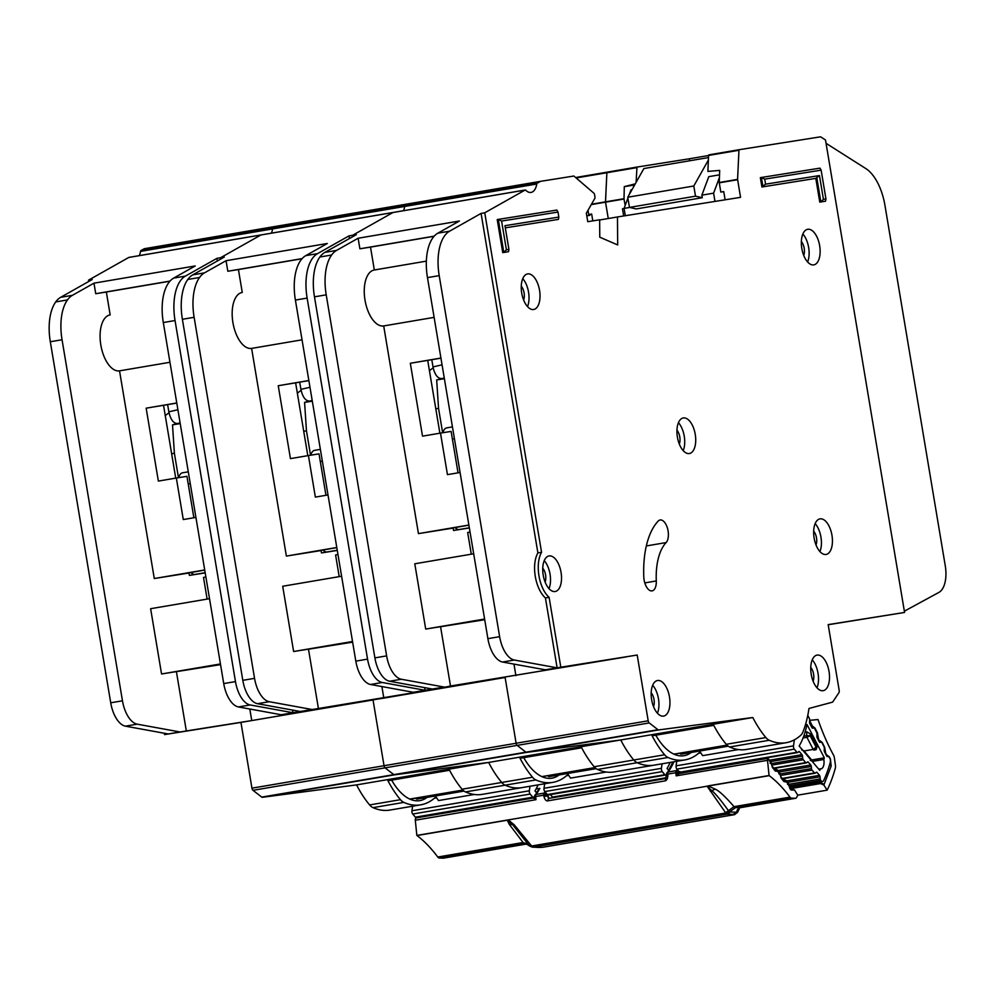 <?xml version="1.0" encoding="UTF-8"?>
<svg xmlns="http://www.w3.org/2000/svg" width="995" height="995" viewBox="0 0 995 995"><rect width="100%" height="100%" fill="white"/><g stroke="black" fill="none" stroke-linecap="round" stroke-linejoin="round"><path stroke-width="1.49" d="M415.786 798.102A2.575 1.293 80.3 0 0 415.947 798.388A2.575 1.293 80.3 0 0 417.054 799.097A2.575 1.293 80.3 0 0 417.179 799.06L464.056 791.087L417.054 799.097M416.233 817.343A1.716 0.858 80.3 0 1 415.997 817.467A1.716 0.858 80.3 0 1 415.375 817.156L412.738 814.034A2.575 1.293 -99.7 0 1 412.564 813.798A2.575 1.293 -99.7 0 1 411.93 810.763L529.328 790.789A2.575 1.293 80.3 0 0 529.962 793.823A2.575 1.293 80.3 0 0 530.148 794.072L532.785 797.194A1.716 0.858 -99.7 0 0 533.395 797.505A1.716 0.858 -99.7 0 0 533.643 797.381L534.464 796.211A2.575 1.306 -169.7 0 0 534.477 796.473L536.006 799.694L533.27 798.002L416.196 817.902L415.375 818.86A2.575 1.293 80.3 0 0 415.301 820.216L536.006 799.694L535.696 796.547L534.452 796.522L533.531 798.301M474.242 794.47L438.459 800.565L435.437 795.975M436.656 797.816L434.417 798.201M529.328 790.789L529.987 786.261M412.589 806.224L411.93 810.763M536.554 792.779L534.987 790.925A81.13 40.559 80.3 0 0 538.071 784.881M178.466 477.687L174.386 453.26L171.65 453.732M180.219 423.621L172.508 424.853L174.386 453.26M172.508 424.853L177.334 423.547C173.354 423.348 170.531 419.442 168.839 411.83L167.633 404.642M165.257 415.587L169.013 412.763M190.903 572.423A12.027 6.02 80.3 0 0 195.032 574.426L189.398 575.396L188.963 572.822M189.398 575.396L205.206 572.884M182.533 472.799L188.291 471.829L182.558 472.799A12.027 6.02 80.3 0 0 182.533 472.799A12.027 6.02 80.3 0 0 178.752 477.637M207.134 599.102L203.502 577.423L205.89 576.963M391.644 780.117A60.16 30.086 80.3 0 0 419.716 800.652A60.16 30.086 80.3 0 0 419.878 800.627A60.16 30.086 80.3 0 0 427.079 797.393M411.42 799.756A60.16 30.086 80.3 0 0 412.689 798.637M249.807 709.025L251.747 720.579L362.018 701.823L281.224 714.746L296.634 712.121L296.41 710.791L296.634 712.121L373.025 699.958L384.033 765.715A2.575 1.293 80.3 0 0 385.077 767.854L393.821 774.632A2.575 1.293 80.3 0 0 394.455 774.844L488.644 762.431A97.124 48.556 80.3 0 0 501.704 782.468A17.189 8.594 80.3 0 0 505.087 785.179A103.132 51.566 80.3 0 0 521.952 787.63L552.772 782.381A103.132 51.566 -99.7 0 1 535.895 779.943A17.189 8.594 -99.7 0 1 532.524 777.232A97.124 48.556 -99.7 0 1 520.037 758.289L581.677 747.805A97.124 48.556 80.3 0 0 594.164 766.747A17.189 8.594 80.3 0 0 597.535 769.458A103.132 51.566 80.3 0 0 614.412 771.909L684.858 759.919A103.132 51.566 -99.7 0 1 667.981 757.481A17.189 8.594 -99.7 0 1 664.61 754.77A97.124 48.556 -99.7 0 1 652.111 735.827L713.751 725.355A97.124 48.556 80.3 0 0 726.25 744.297A17.189 8.594 80.3 0 0 729.621 746.996A103.132 51.566 80.3 0 0 746.499 749.446L786.112 742.705A103.132 51.566 80.3 0 0 800.788 735.243A17.189 8.594 80.3 0 0 803.102 731.623A97.124 48.556 80.3 0 0 808.972 708.465L832.355 702.196A2.575 1.293 80.3 0 0 832.852 701.811L838.885 692.731A2.575 1.293 80.3 0 0 839.183 690.381L828.176 624.611L904.567 612.447L825.502 139.996L820.614 136.812L738.974 149.735L737.581 179.386L740.554 197.346L617.472 216.96L617.671 244.944L599.761 237.183L599.649 219.795L587.759 221.686L586.341 213.204L594.786 198.453A1.716 0.858 80.3 0 0 594.948 196.935L594.562 194.61A1.716 0.858 80.3 0 0 593.903 193.217L573.904 176.028L541.268 181.227A17.189 8.594 80.3 0 0 541.23 181.239A17.189 8.594 80.3 0 0 539.775 181.762L537.201 183.204A1.716 0.858 80.3 0 0 536.778 184A17.189 8.594 -99.7 0 1 531.069 192.421A17.189 8.594 -99.7 0 1 525.721 190.232A1.716 0.858 80.3 0 0 525.198 190.008L525.198 190.008A1.716 0.858 80.3 0 0 525.049 190.07L484.752 212.793L541.566 552.3A26.641 13.321 80.3 0 0 549.103 597.323L560.794 667.21L637.198 655.033L648.193 720.803A2.575 1.293 80.3 0 0 649.237 722.93L657.981 729.721A2.575 1.293 80.3 0 0 658.615 729.932L752.805 717.519A97.124 48.556 80.3 0 0 765.876 737.556A17.189 8.594 80.3 0 0 769.247 740.268A103.132 51.566 80.3 0 0 786.112 742.705M139.288 255.628A17.189 8.594 -99.7 0 0 140.531 251.374A1.716 0.858 80.3 0 1 140.967 250.578L143.529 249.136A17.189 8.594 80.3 0 1 144.984 248.613A17.189 8.594 80.3 0 1 145.021 248.601L277.02 226.163A17.189 8.594 80.3 0 1 277.108 226.139A17.189 8.594 80.3 0 0 277.07 226.151A17.189 8.594 80.3 0 0 275.615 226.673L273.04 228.129A1.716 0.858 80.3 0 0 272.618 228.912A17.189 8.594 -99.7 0 1 271.374 233.166A17.189 8.594 -99.7 0 0 272.618 228.912L404.704 206.45A17.189 8.594 -99.7 0 1 403.448 210.716A17.189 8.594 -99.7 0 0 404.704 206.45L536.778 184M189 573.008L154.287 578.53L119.537 370.849A28.357 14.179 -99.7 0 1 100.856 345.178A28.357 14.179 -99.7 0 1 110.097 314.917A28.357 14.179 -99.7 0 1 110.171 314.905L106.341 292.02L95.731 293.712L93.965 283.165L72.424 295.316A42.972 21.492 80.3 0 0 67.461 299.93A42.972 21.492 80.3 0 0 62.051 339.755L122.46 700.803A25.783 12.898 80.3 0 0 137.173 724.161L179.958 731.959L168.23 733.962L125.432 726.163A25.783 12.898 -99.7 0 1 110.719 702.793L50.31 341.745A42.972 21.492 -99.7 0 1 55.72 301.933A42.972 21.492 -99.7 0 1 60.683 297.306L92.174 279.545L88.505 280.167L128.803 257.444A1.716 0.858 80.3 0 1 128.952 257.382L261.026 234.932A1.716 0.858 80.3 0 1 261.038 234.932A1.716 0.858 80.3 0 0 261.026 234.932A1.716 0.858 80.3 0 0 260.889 234.982L220.591 257.705L220.815 259.036L220.591 257.705L224.261 257.083L192.769 274.856A42.972 21.492 -99.7 0 0 187.806 279.471A42.972 21.492 -99.7 0 0 182.383 319.283L242.805 680.331A25.783 12.898 -99.7 0 0 257.518 703.701L300.303 711.5L312.044 709.497L269.259 701.711L257.518 703.701M281.224 714.746L238.439 706.947A25.783 12.898 -99.7 0 1 223.726 683.577L163.304 322.542A42.972 21.492 -99.7 0 1 173.69 278.09L195.231 265.951L93.965 283.165M164.337 733.253L164.561 734.584L186.326 730.952L176.401 671.613L161.551 673.976L150.631 608.704L209.522 598.692M106.341 292.02L169.921 281.212M435.959 796.759A17.189 8.594 -99.7 0 1 435.362 797.368A103.132 51.566 -99.7 0 1 420.686 804.843A103.132 51.566 -99.7 0 1 403.821 802.393A17.189 8.594 -99.7 0 1 400.45 799.694A97.124 48.556 -99.7 0 1 387.95 780.752L449.591 770.267A97.124 48.556 80.3 0 0 462.078 789.209A17.189 8.594 80.3 0 0 465.461 791.92A103.132 51.566 80.3 0 0 482.326 794.358L521.952 787.63A103.132 51.566 80.3 0 1 505.087 785.179L535.895 779.943M164.561 734.584L240.952 722.407L251.946 788.177A2.575 1.293 80.3 0 0 252.991 790.316L261.735 797.094A2.575 1.293 80.3 0 0 262.369 797.306L356.558 784.893L620.731 739.969A97.124 48.556 80.3 0 0 633.79 760.018A17.189 8.594 80.3 0 0 637.161 762.717A103.132 51.566 80.3 0 0 654.038 765.167A103.132 51.566 80.3 0 1 637.161 762.717L667.981 757.481M356.558 784.893A97.124 48.556 80.3 0 0 369.63 804.93A17.189 8.594 80.3 0 0 373.001 807.641A103.132 51.566 80.3 0 0 389.878 810.079L420.686 804.843M193.876 517.761L186.948 476.331L176.339 478.023L183.279 519.552L195.916 517.412M176.762 402.975L146.153 408.174L158.354 481.082L176.339 478.023M176.787 403.087L146.153 408.174M188.975 572.871L204.734 570.073M204.709 569.961L154.287 578.53M119.537 370.849L169.958 362.279M240.952 722.407L373.025 699.958L384.033 765.715A2.575 1.293 80.3 0 0 385.077 767.854L393.821 774.632A2.575 1.293 80.3 0 0 394.455 774.844L488.644 762.431A97.124 48.556 80.3 0 0 501.704 782.468A17.189 8.594 80.3 0 0 505.087 785.179L465.461 791.92M88.505 280.167L88.729 281.485M217.37 260.976L216.922 258.339L185.431 276.1A42.972 21.492 80.3 0 0 175.045 320.539L235.467 681.587A25.783 12.898 80.3 0 0 250.18 704.957L292.965 712.743L292.518 710.082M251.747 720.579L186.326 730.952M216.922 258.339L220.591 257.705L260.889 234.982L392.963 212.52L352.678 235.255L352.889 236.574L352.678 235.255L356.347 234.633L324.843 252.394A42.972 21.492 -99.7 0 0 319.88 257.008A42.972 21.492 -99.7 0 0 314.47 296.833L374.891 657.882A25.783 12.898 -99.7 0 0 389.605 681.239L432.39 689.037L444.131 687.047L401.346 679.249L389.605 681.239M220.492 664.274L216.686 664.983L220.517 664.436M220.442 663.963L161.551 673.976M220.554 664.623L176.413 671.65M163.541 405.338L175.729 478.122M95.731 293.712L170.045 281.075M523.731 757.655A60.16 30.086 80.3 0 0 551.802 778.189A60.16 30.086 80.3 0 0 551.951 778.165A60.16 30.086 80.3 0 0 559.165 774.931M543.506 777.294A60.16 30.086 80.3 0 0 544.775 776.175M381.893 686.562L383.821 698.117L494.105 679.374L413.311 692.284L428.721 689.659L428.497 688.329L428.721 689.659L505.112 677.495L516.119 743.265A2.575 1.293 80.3 0 0 517.164 745.392L525.895 752.183A2.575 1.293 80.3 0 0 526.542 752.394L620.731 739.969L752.805 717.519M576.491 178.155L576.801 177.309L606.888 172.197L605.495 201.848L608.256 218.527L605.52 202.172L624.014 199.025L625.171 205.48M144.984 248.613L409.144 203.689A17.189 8.594 80.3 0 1 409.194 203.689A17.189 8.594 80.3 0 0 409.144 203.689A17.189 8.594 80.3 0 0 407.689 204.211L405.127 205.667A1.716 0.858 80.3 0 0 404.704 206.45A1.716 0.858 80.3 0 1 405.127 205.667L537.201 183.204M128.803 257.444L260.889 234.982A1.716 0.858 80.3 0 1 261.026 234.932L393.112 212.47A1.716 0.858 80.3 0 0 392.963 212.52L352.678 235.255L349.009 235.877L317.504 253.638A42.972 21.492 80.3 0 0 307.132 298.077L367.553 659.125A25.783 12.898 80.3 0 0 382.267 682.495L425.052 690.294L424.604 687.62M413.311 692.284L370.526 684.485A25.783 12.898 -99.7 0 1 355.812 661.128L295.391 300.08A42.972 21.492 -99.7 0 1 305.776 255.64L327.305 243.489L226.052 260.702L204.51 272.854A42.972 21.492 80.3 0 0 199.547 277.481A42.972 21.492 80.3 0 0 194.125 317.293L254.546 678.341A25.783 12.898 80.3 0 0 269.259 701.711M321.074 550.546L286.373 556.081L251.611 348.399A28.357 14.179 -99.7 0 1 232.942 322.728A28.357 14.179 -99.7 0 1 242.183 292.455A28.357 14.179 -99.7 0 1 242.258 292.443L238.427 269.558L227.818 271.249L226.052 260.702M352.64 642.161L308.487 649.2L318.412 708.49L296.634 712.121L505.112 677.495L516.119 743.265A2.575 1.293 80.3 0 0 517.164 745.392L525.895 752.183A2.575 1.293 80.3 0 0 526.542 752.394L620.731 739.969A97.124 48.556 80.3 0 0 633.79 760.018A17.189 8.594 80.3 0 0 637.161 762.717L597.535 769.458M308.487 649.15L293.625 651.514L282.704 586.254L341.608 576.229M238.427 269.558L302.007 258.75M589.662 214.385L589.824 215.343L586.789 215.853L589.824 215.343M591.652 214.037L588.717 214.534L591.664 214.074L592.796 220.89M588.717 214.534L588.008 210.306M568.033 774.297A17.189 8.594 -99.7 0 1 567.436 774.918A103.132 51.566 -99.7 0 1 552.772 782.381M325.962 495.299L319.022 453.869L308.413 455.561L315.365 497.102L328.002 494.95M308.848 380.513L278.239 385.724L290.44 458.62L308.413 455.561M308.873 380.625L278.239 385.724M321.049 550.409L323.039 550.024M336.808 547.611L323.027 550.024M336.795 547.499L286.373 556.081M251.611 348.399L302.045 339.817M277.07 226.151A17.189 8.594 80.3 0 0 275.615 226.673L273.04 228.129A1.716 0.858 80.3 0 0 272.618 228.912L140.531 251.374M383.821 698.117L318.412 708.49M349.444 238.514L349.009 235.877M352.578 641.812L348.772 642.534L352.603 641.974M352.528 641.501L293.625 651.514M295.627 382.876L307.803 455.673M227.818 271.249L302.132 258.613M339.208 576.64L335.589 554.974L337.964 554.513M322.977 549.961A12.027 6.02 80.3 0 0 327.119 551.964L321.472 552.934L321.049 550.359M321.472 552.934L337.28 550.422M314.607 450.349L320.365 449.367L314.644 450.337A12.027 6.02 80.3 0 0 314.607 450.349A12.027 6.02 80.3 0 0 310.826 455.175M310.552 455.225L306.46 430.81L303.724 431.27M312.306 401.159L304.582 402.39L306.46 430.81M304.582 402.39L309.42 401.084C305.44 400.885 302.604 396.98 300.925 389.368L299.719 382.179M297.343 393.124L301.099 390.301M547.872 775.652A2.575 1.293 80.3 0 0 548.034 775.938A2.575 1.293 80.3 0 0 549.14 776.635A2.575 1.293 80.3 0 0 549.252 776.61L596.142 768.637L549.14 776.635M548.32 794.881A1.716 0.858 80.3 0 1 548.071 795.005A1.716 0.858 80.3 0 1 547.461 794.694L544.825 791.572A2.575 1.293 -99.7 0 1 544.638 791.336A2.575 1.293 -99.7 0 1 544.004 788.301L661.414 768.339A2.575 1.293 80.3 0 0 662.048 771.374A2.575 1.293 80.3 0 0 662.222 771.61L664.871 774.732A1.716 0.858 -99.7 0 0 665.481 775.043A1.716 0.858 -99.7 0 0 665.73 774.918L666.513 774.209M606.328 772.02L570.533 778.102L567.523 773.513M568.73 775.354L566.503 775.739M661.414 768.339L662.073 763.799M544.663 783.761L544.004 788.301M552.834 797.716A1.716 0.858 80.3 0 0 552.486 797.094L550.384 794.607M668.628 770.317L667.073 768.476A81.13 40.559 80.3 0 0 670.145 762.431M679.946 753.19A2.575 1.293 80.3 0 0 680.12 753.476A2.575 1.293 80.3 0 0 681.214 754.185A2.575 1.293 80.3 0 0 681.339 754.148L728.216 746.175L681.214 754.185M680.406 772.418A1.716 0.858 80.3 0 1 680.157 772.543A1.716 0.858 80.3 0 1 679.548 772.232L676.899 769.123A2.575 1.293 -99.7 0 1 676.724 768.874A2.575 1.293 -99.7 0 1 676.09 765.839L793.5 745.877A2.575 1.293 80.3 0 0 794.122 748.912A2.575 1.293 80.3 0 0 794.308 749.16L796.945 752.27A1.716 0.858 -99.7 0 0 797.567 752.581A1.716 0.858 -99.7 0 0 797.803 752.456L798.711 751.635A1.716 0.858 -99.7 0 1 798.948 751.511A1.716 0.858 -99.7 0 1 799.57 751.822L801.97 754.67A1.716 0.858 -99.7 0 1 802.53 756.15L802.729 758.277L771.423 763.6M812.218 761.449L823.81 759.471A8.806 4.403 -99.7 0 1 820.937 768.861A8.806 4.403 -99.7 0 1 820.377 768.874L818.736 769.16M789.433 787.157L822.579 781.51A4.303 2.152 -99.7 0 0 823.686 780.503A133.218 66.603 80.3 0 0 830.216 762.618A4.303 2.152 -99.7 0 0 829.569 757.382L829.357 756.959A1.716 0.858 -99.7 0 0 828.512 756.299A1.716 0.858 -99.7 0 1 828.512 756.299L827.442 756.511A1.716 0.858 -99.7 0 1 827.43 756.511A1.716 0.858 -99.7 0 1 826.696 756.038A1.716 0.858 -99.7 0 1 826.584 755.852L824.569 751.946A1.716 0.858 -99.7 0 1 824.233 750.329L824.357 748.327A1.716 0.858 -99.7 0 0 824.022 746.698L822.007 742.805A1.716 0.858 -99.7 0 0 821.161 742.146A1.716 0.858 -99.7 0 0 821.149 742.158L820.104 742.382A1.716 0.858 -99.7 0 1 820.091 742.382A1.716 0.858 -99.7 0 1 819.358 741.909A1.716 0.858 -99.7 0 1 819.233 741.71L817.231 737.793A1.716 0.858 -99.7 0 1 816.895 736.188L817.019 734.161A1.716 0.858 -99.7 0 0 816.684 732.544L814.656 728.639A1.716 0.858 -99.7 0 0 813.811 727.979A1.716 0.858 -99.7 0 1 813.811 727.979L812.741 728.191A1.716 0.858 -99.7 0 1 812.728 728.191A1.716 0.858 -99.7 0 1 811.995 727.718A1.716 0.858 -99.7 0 1 811.883 727.532L809.855 723.626A1.716 0.858 -99.7 0 1 809.532 721.997L809.656 720.007A1.716 0.858 -99.7 0 0 809.321 718.378L807.766 715.38M738.414 749.558L702.619 755.64L699.597 751.051M700.816 752.904L698.589 753.277M793.5 745.877L794.371 739.832M676.749 761.299L676.09 765.839M820.377 768.874A122.049 61.018 -99.7 0 1 819.743 770.354L799.159 746.014A81.13 40.559 80.3 0 0 807.02 724.484L824.32 757.817A122.049 61.018 -99.7 0 1 823.81 759.471M779.122 771.983L811.298 766.511A1.716 0.858 -99.7 0 0 810.738 765.006L808.313 762.182A1.716 0.858 -99.7 0 0 807.704 761.884A1.716 0.858 -99.7 0 0 807.467 761.996L806.547 762.804A1.716 0.858 -99.7 0 1 806.311 762.929A1.716 0.858 -99.7 0 1 805.701 762.618L803.288 759.77A1.716 0.858 -99.7 0 1 802.729 758.277M811.298 766.511L811.485 768.6L780.092 773.936M815.751 772.717L817.057 772.506A1.716 0.858 -99.7 0 0 816.447 772.195A1.716 0.858 -99.7 0 0 816.198 772.319L815.303 773.14A1.716 0.858 -99.7 0 1 815.054 773.252A1.716 0.858 -99.7 0 1 814.445 772.953L812.044 770.105A1.716 0.858 -99.7 0 1 811.485 768.6M817.057 772.506L819.47 775.341A1.716 0.858 -99.7 0 1 820.029 776.834L820.228 778.948L788.761 784.296M822.579 781.51A4.303 2.152 -99.7 0 1 821.037 780.752L820.775 780.441A1.716 0.858 -99.7 0 1 820.228 778.948M811.472 760.006L824.32 757.817M805.079 732.146L806.846 731.847L810.291 733.862L817.069 746.922L816.149 749.67L814.084 750.068A1.716 0.858 -99.7 0 1 814.072 750.081L814.072 750.081A1.716 0.858 -99.7 0 1 813.338 749.608A1.716 0.858 -99.7 0 1 813.226 749.422L816.074 747.108L814.084 750.068M806.846 731.847L806.609 735.666L810.166 735.74L806.933 737.295L813.226 749.422L804.035 750.976M804.072 751.834L802.716 750.23M810.278 760.516L811.199 760.466M804.184 751.959L802.654 750.155M625.308 215.704L624.089 208.39L627.907 198.154M629.25 194.572L631.004 189.883L631.987 189.709M708.502 157.571L643.877 168.553L627.758 197.234L629.462 207.408L636.253 208.938L702.296 197.707L701.861 195.157L713.602 193.167L714.982 201.425M629.636 207.445L624.089 208.39M719.41 177.645L713.602 193.167M702.296 197.707L695.505 196.177L629.462 207.408M719.522 174.834L708.788 176.65L701.861 195.157M708.415 159.996L693.801 186.003L695.505 196.177M627.758 197.234L693.801 186.003M442.638 432.763L438.546 408.348L435.81 408.808M444.379 378.697L436.668 379.928L438.546 408.348M444.292 378.175L441.494 378.622C437.526 378.423 434.691 374.518 432.999 366.906L431.793 359.717M444.305 378.187L436.668 379.928M429.43 370.662L433.173 367.851M455.063 527.499A12.027 6.02 80.3 0 0 459.192 529.502L453.558 530.484L453.123 527.91M453.558 530.484L469.366 527.959M446.718 427.887L452.451 426.905L446.693 427.887A12.027 6.02 80.3 0 0 446.693 427.887A12.027 6.02 80.3 0 0 442.912 432.726M471.294 554.178L467.662 532.512L470.05 532.051M655.817 735.205A60.16 30.086 80.3 0 0 683.876 755.727A60.16 30.086 80.3 0 0 684.038 755.702A60.16 30.086 80.3 0 0 691.239 752.469M675.58 754.832A60.16 30.086 80.3 0 0 676.849 753.712M826.024 554.464A18.047 9.03 80.3 0 0 826.061 554.464A18.047 9.03 80.3 0 0 831.944 535.198A18.047 9.03 80.3 0 0 820.054 518.868A18.047 9.03 80.3 0 0 820.017 518.868A18.047 9.03 80.3 0 0 814.134 538.133A18.047 9.03 80.3 0 0 826.024 554.464M815.154 523.619A18.047 9.03 -99.7 0 1 819.917 551.578M813.723 264.881A18.047 9.03 80.3 0 0 813.773 264.881A18.047 9.03 80.3 0 0 819.644 245.616A18.047 9.03 80.3 0 0 807.766 229.285A18.047 9.03 80.3 0 0 807.716 229.285A18.047 9.03 80.3 0 0 801.833 248.551A18.047 9.03 80.3 0 0 813.723 264.881M802.865 234.036A18.047 9.03 -99.7 0 1 807.617 261.996M689.311 453.533A18.047 9.03 80.3 0 0 689.348 453.533A18.047 9.03 80.3 0 0 695.231 434.268A18.047 9.03 80.3 0 0 683.354 417.937A18.047 9.03 80.3 0 0 683.304 417.937A18.047 9.03 80.3 0 0 677.421 437.203A18.047 9.03 80.3 0 0 689.311 453.533M678.453 422.688A18.047 9.03 -99.7 0 1 683.204 450.648M663.528 716.114A18.047 9.03 80.3 0 0 663.578 716.101A18.047 9.03 80.3 0 0 669.461 696.848A18.047 9.03 80.3 0 0 657.571 680.505A18.047 9.03 80.3 0 0 657.533 680.518A18.047 9.03 80.3 0 0 651.65 699.771A18.047 9.03 80.3 0 0 663.528 716.114M652.67 685.269A18.047 9.03 -99.7 0 1 657.434 713.228M823.114 690.692A18.047 9.03 80.3 0 0 823.151 690.679A18.047 9.03 80.3 0 0 829.034 671.426A18.047 9.03 80.3 0 0 817.156 655.083A18.047 9.03 80.3 0 0 817.106 655.096A18.047 9.03 80.3 0 0 811.223 674.361A18.047 9.03 80.3 0 0 823.114 690.692M812.243 659.847A18.047 9.03 -99.7 0 1 817.007 687.806M533.619 309.507A18.047 9.03 80.3 0 0 533.668 309.495A18.047 9.03 80.3 0 0 539.539 290.241A18.047 9.03 80.3 0 0 527.661 273.899A18.047 9.03 80.3 0 0 527.611 273.911A18.047 9.03 80.3 0 0 521.741 293.177A18.047 9.03 80.3 0 0 533.619 309.507M522.761 278.662A18.047 9.03 -99.7 0 1 527.512 306.622M555.111 591.528A18.047 9.03 80.3 0 0 555.148 591.528A18.047 9.03 80.3 0 0 561.031 572.262A18.047 9.03 80.3 0 0 549.153 555.931A18.047 9.03 80.3 0 0 549.103 555.931A18.047 9.03 80.3 0 0 543.22 575.197A18.047 9.03 80.3 0 0 555.111 591.528M544.253 560.683A18.047 9.03 -99.7 0 1 549.004 588.642M660.158 519.975A12.027 6.02 80.3 0 0 660.12 519.975A12.027 6.02 80.3 0 0 658.155 521.106A76.491 38.245 80.3 0 0 643.802 577.088A12.027 6.02 80.3 0 0 652.061 590.881A12.027 6.02 80.3 0 0 656.29 580.943A52.424 26.218 -99.7 0 1 666.128 542.573A12.027 6.02 80.3 0 0 667.62 528.743A12.027 6.02 80.3 0 0 660.158 519.975M813.661 531.156A9.03 4.515 -99.7 0 1 816.012 544.962M542.76 568.22A9.03 4.515 -99.7 0 1 545.098 582.025M521.268 286.199A9.03 4.515 -99.7 0 1 523.619 300.005M810.751 667.384A9.03 4.515 -99.7 0 1 813.102 681.189M651.178 692.806A9.03 4.515 -99.7 0 1 653.528 706.612M676.948 430.226A9.03 4.515 -99.7 0 1 679.299 444.031M801.373 241.574A9.03 4.515 -99.7 0 1 803.724 255.392M823.425 199.311L825.937 198.913L821.136 170.157L764.72 179.137L765.565 184.162L819.457 175.568L823.425 199.311L820.85 201.948L816.883 178.217L762.978 186.799L761.411 177.471L760.342 177.657L761.909 186.985L815.8 178.391L819.78 202.134L825.514 201.201L819.78 202.134M505.311 227.855L558.419 219.385L505.311 227.843M502.749 252.63L508.495 251.71L502.749 252.63L497.214 219.572L556.852 210.057L558.008 212.072L501.592 221.052L506.405 249.807L508.918 249.409L504.95 225.678L558.842 217.084L558.008 212.072M453.16 528.084L418.447 533.619L383.697 325.937A28.357 14.179 -99.7 0 1 365.028 300.266A28.357 14.179 -99.7 0 1 374.269 270.006A28.357 14.179 -99.7 0 1 374.331 269.993L370.501 247.108L359.892 248.8L358.125 238.24L459.392 221.027L437.85 233.178A42.972 21.492 -99.7 0 0 427.464 277.617L487.886 638.666A25.783 12.898 -99.7 0 0 502.599 662.036L545.384 669.822L637.198 655.033M358.125 238.24L336.584 250.392A42.972 21.492 80.3 0 0 331.621 255.018A42.972 21.492 80.3 0 0 326.211 294.831L386.632 655.879A25.783 12.898 80.3 0 0 401.346 679.249M450.499 686.028L626.191 656.911L448.633 686.376L450.499 686.028L440.561 626.688L425.711 629.064L414.791 563.792L473.682 553.78M370.501 247.108L434.094 236.288M374.269 270.006L426.37 261.138L374.331 269.993M623.666 215.965L622.472 208.801L624.101 208.527M708.888 154.847L738.974 149.735L708.577 155.431L707.893 171.414L719.683 170.406L719.236 182.508L737.581 179.386M689.659 160.767L689.324 158.79L636.974 167.073L636.116 182.346M708.577 155.518L689.324 158.79M634.636 184.983L624.288 186.637L624.014 199.025M723.738 191.587L720.803 192.085L723.738 191.612L725.106 199.808M720.803 192.085L719.236 182.508M635.283 183.839L624.288 186.637M576.801 177.309L606.888 172.197L605.52 202.172L591.279 204.597M700.119 751.834A17.189 8.594 -99.7 0 1 699.522 752.456A103.132 51.566 -99.7 0 1 684.858 759.919M458.036 472.836L451.108 431.42L440.499 433.099L447.451 474.64L460.076 472.488M440.934 358.051L410.326 363.262L422.514 436.158L440.499 433.099M440.947 358.163L410.326 363.262M453.135 527.947L455.113 527.574M468.894 525.149L455.113 527.561M468.881 525.037L418.447 533.619M383.697 325.937L434.118 317.368M545.384 669.822L560.794 667.21M828.188 624.736L904.567 612.447M525.198 190.008L393.112 212.47A1.716 0.858 80.3 0 0 392.963 212.52L525.049 190.07M541.23 181.239L409.144 203.689A17.189 8.594 80.3 0 0 407.689 204.211L405.127 205.667L140.967 250.578M545.434 597.945A26.641 13.321 -99.7 0 1 537.897 552.921L481.082 213.415L449.591 231.188A42.972 21.492 80.3 0 0 439.205 275.627L499.627 636.663A25.783 12.898 80.3 0 0 514.34 660.033L557.125 667.832L545.434 597.945L549.103 597.323M599.649 219.982L617.472 216.96M481.082 213.415L484.752 212.793M537.897 552.921L541.566 552.3M904.355 611.191L938.919 592.398A25.783 12.898 80.3 0 0 945.25 565.682L884.941 205.318A42.972 21.492 80.3 0 0 865.874 168.603L826.049 143.305M484.664 619.35L480.859 620.072L484.689 619.512M484.602 619.039L425.711 629.064M484.714 619.711L440.574 626.738M513.967 664.1L515.908 675.655M427.713 360.414L439.889 433.211M359.892 248.8L434.206 236.163M765.565 184.162L761.909 186.985M819.457 175.568L815.8 178.391M764.72 179.137L761.411 177.471L819.979 168.143L821.136 170.157M506.405 249.807L503.818 252.456L498.296 219.397L501.592 221.052M558.419 219.385L558.842 217.084M508.918 249.409L508.495 251.71M825.937 198.913L825.514 201.201M770.105 763.24L771.025 763.153L767.705 758.14L679.125 773.55L677.906 772.481L678.951 771.797A2.575 2.015 -143.6 0 0 676.214 770.64L668.143 772.008A2.575 1.293 80.3 0 0 667.769 774.085L666.526 774.471L665.618 778.538L548.954 798.376A2.575 1.293 80.3 0 0 548.071 800.788L664.735 780.951C666.675 780.689 667.732 778.774 667.894 775.242L667.769 774.085L675.841 772.717L676.165 775.851L677.906 772.481L675.841 772.717A2.575 1.293 -99.7 0 1 675.879 771.523A2.575 1.293 -99.7 0 1 676.214 770.64A81.652 40.82 -99.7 0 0 677.122 769.371M664.871 774.732L543.755 795.167A2.575 1.293 -99.7 0 1 544.141 793.102L536.069 794.47A2.575 2.015 -143.6 0 0 534.638 795.863M826.634 755.926L827.33 755.205L830.365 758.737L831.186 766.038L823.86 785.018L827.143 790.154L797.791 795.154A143.529 71.764 80.3 0 1 796.647 797.393A4.303 2.152 -99.7 0 1 795.602 798.276A4.303 2.152 -99.7 0 1 795.366 798.288L739.733 807.753L736.325 812.517L733.29 814.432L734.223 814.681L737.78 810.95L736.847 811.385L737.519 809.457M525.596 843.461L529.974 846.21A4.303 3.545 -56.3 0 1 529.253 845.539L531.268 845.738L529.987 846.223A4.303 3.545 -56.3 0 1 529.974 846.21L532.524 847.18A4.303 3.694 -87.4 0 0 533.208 847.131L727.171 814.159A4.303 3.694 -87.4 0 0 729.92 811.957L728.775 811.174C722.009 801.647 716.487 794.881 712.196 790.851C709.348 788.761 708.03 787.144 708.253 786.025L416.843 835.402A4.303 2.152 80.3 0 0 417.017 835.539L507.351 820.178L509.129 824.134L523.084 842.529L437.763 857.031A4.303 2.152 80.3 0 0 439.218 858.001L525.895 843.486M707.01 786.075L725.591 812.691L734.011 806.659C725.504 796.759 719.211 790.901 715.131 789.097L708.253 786.025L769.234 775.652A146.103 73.058 -99.7 0 1 789.98 797.144L734.011 806.659L735.579 807.617L728.639 812.442L725.591 813.002L729.92 811.957L736.026 812.231L733.29 814.432L727.171 814.159A4.303 2.152 -99.7 0 1 726.362 813.835A4.303 2.152 -99.7 0 1 725.591 813.002L531.628 845.986L514.191 824.793L508.258 819.88M541.342 847.354L538.892 847.454M530.086 845.937L531.628 845.986A4.303 2.152 80.3 0 0 532.4 846.82A4.303 2.152 80.3 0 0 533.208 847.131L538.618 847.454M536.479 792.679A2.575 1.293 -99.7 0 1 536.392 792.518L539.85 788.363L534.464 796.211A2.575 1.306 -169.7 0 1 535.72 795.353A2.575 1.293 80.3 0 0 535.696 796.547L543.755 795.167L543.879 796.323C544.924 799.88 546.33 801.361 548.071 800.788M827.143 790.154A143.529 71.764 80.3 0 0 835.327 768.128A4.303 2.152 -99.7 0 0 835.439 765.416L834.382 757.755A4.303 2.152 -99.7 0 0 833.561 755.155A146.103 73.058 -99.7 0 1 818.126 719.833A4.303 2.152 80.3 0 0 818.014 719.547L810.353 720.268A2.575 1.293 -99.7 0 0 810.303 720.28L810.253 720.293M811.87 727.507L812.579 726.437L809.719 720.741A2.575 1.293 -99.7 0 1 810.303 720.28M527.3 843.872L443.148 858.187A4.303 2.152 80.3 0 0 443.384 858.163A4.303 2.152 80.3 0 0 443.608 858.1M443.148 858.187L439.218 858.001M437.763 857.031A146.103 73.058 80.3 0 0 417.017 835.539M416.843 835.402L415.301 820.216M797.791 795.154L794.507 790.005L791.137 788.537L820.489 783.55L823.86 785.018M824.494 751.797L825.377 751.996L826.895 756.287M819.246 741.735L820.116 740.79L822.243 742.519L824.631 747.295L825.415 751.387L824.818 752.444M817.057 737.37L818.164 737.581L819.582 742.183M812.256 728.029L812.903 726.387L815.029 728.116L817.417 732.892L818.201 736.984L817.417 738.153M534.278 797.182A1.716 1.58 34.7 0 1 534.228 797.256L416.619 817.703L534.004 797.517M767.593 758.974A2.575 1.293 80.3 0 0 767.518 760.329L769.06 775.515L708.079 785.888M667.011 775.739L667.894 775.242M548.817 798.413L547.399 796.075L543.879 796.323M514.191 824.793L512.699 824.768L507.351 820.178A4.303 2.152 -99.7 0 1 507.176 820.042M710.43 791.435L715.131 789.097M795.366 798.288L791.435 798.114A4.303 2.152 -99.7 0 1 789.98 797.144M679.125 773.55L676.165 775.851L767.518 760.329M509.129 824.134L512.699 824.768L528.892 845.165L524.44 843.511M739.235 807.965A149.262 74.625 -99.7 0 1 737.78 810.95A4.303 3.084 26.8 0 1 737.569 812.368L739.745 807.791M735.579 807.617L740.28 807.654M776.199 769.334L777.754 771.324L775.316 771.05L772.443 767.543L770.963 762.07L767.655 758.041M679.983 771.598L678.951 771.797L680.269 772.879L766.896 758.501M778.799 773.811L779.719 773.712L777.754 771.324L774.744 769.346M784.893 779.906L786.448 781.896L784.01 781.61L781.125 778.102L779.657 772.63L777.393 769.881L775.204 769.035A1.716 0.858 -99.7 0 1 775.615 769.16M787.493 784.371L788.413 784.271L786.448 781.896L783.438 779.906M794.507 790.005L790.913 790.005L788.351 783.202L786.087 780.441L783.898 779.607A1.716 0.858 -99.7 0 1 784.309 779.719M678.54 772.02L680.269 772.879A1.716 1.206 57 0 1 678.714 771.909M534.327 797.07L534.228 797.256A1.716 1.58 34.7 0 1 533.345 797.866L534.452 796.522M680.592 772.816A1.716 1.281 130.5 0 0 681.264 772.879L680.518 772.767A1.716 1.281 130.5 0 1 680.207 772.543M736.511 811.845L736.511 811.845A4.303 3.022 44.1 0 1 736.325 812.517M409.741 799.072L462.837 790.042M412.738 814.034L530.148 794.072M415.375 817.156L532.785 797.194M177.334 423.547L180.107 422.912M177.906 409.753L168.839 411.83M190.269 483.632L188.229 483.98M195.032 574.426L205.169 572.697M369.63 804.93L400.45 799.694M462.078 789.209L532.524 777.232M373.001 807.641L403.821 802.393M251.946 788.177L648.193 720.803M252.991 790.316L649.237 722.93M261.735 797.094L657.981 729.721M262.369 797.306L658.615 729.932M143.529 249.136L539.775 181.762M72.424 295.316L60.683 297.306M173.69 278.09L185.431 276.1M238.439 706.947L250.18 704.957M223.726 683.577L235.467 681.587M163.304 322.542L175.045 320.539M67.461 299.93L55.72 301.933M62.051 339.755L50.31 341.745M122.46 700.803L110.719 702.793M137.173 724.161L125.432 726.163M576.503 177.894L636.676 167.67M591.49 204.224L623.977 198.701M594.164 766.747L664.61 754.77M277.108 226.139L409.107 203.701M204.51 272.854L192.769 274.856M305.776 255.64L317.504 253.638M370.526 684.485L382.267 682.495M355.812 661.128L367.553 659.125M295.391 300.08L307.132 298.077M199.547 277.481L187.806 279.471M194.125 317.293L182.383 319.283M254.546 678.341L242.805 680.331M322.343 461.17L320.303 461.518M327.119 551.964L337.255 550.235M309.42 401.084L312.181 400.45M309.98 387.291L300.925 389.368M541.827 776.61L594.923 767.58M544.825 791.572L662.222 771.61M666.327 777.729L552.486 797.094M673.901 754.148L727.009 745.118M676.899 769.123L794.308 749.16M679.548 772.232L796.945 752.27M821.037 780.752L789.035 786.187M814.059 750.081L816.099 749.67M817.069 746.922L816.074 747.108L810.166 735.74L810.291 733.862M803.064 737.954L806.933 737.295A1.716 0.858 80.3 0 1 806.609 735.666L803.749 736.151M820.775 780.441L788.948 785.851M799.57 751.822L798.264 752.046M787.642 782.344L820.029 776.834M801.97 754.67L769.433 760.205M786.498 780.951L819.47 775.341M802.53 756.15L770.578 761.585M771.685 765.143L803.288 759.77M773.7 768.065L805.701 762.618M814.445 772.953L782.219 778.426M812.044 770.105L780.316 775.503M808.313 762.182L807.007 762.406M810.738 765.006L777.966 770.578M441.494 378.622L444.267 377.988M442.066 364.829L432.999 366.906M454.429 438.708L452.389 439.056M459.192 529.502L469.329 527.785M708.577 155.431L738.663 150.32M726.25 744.297L765.876 737.556M729.621 746.996L769.247 740.268M606.888 172.197L636.974 167.073L606.888 172.197M719.248 182.831L737.593 179.709M409.194 203.689L541.18 181.239M336.584 250.392L324.843 252.394M437.85 233.178L449.591 231.188M502.599 662.036L514.34 660.033M487.886 638.666L499.627 636.663M427.464 277.617L439.205 275.627M331.621 255.018L319.88 257.008M326.211 294.831L314.47 296.833M386.632 655.879L374.891 657.882M646.34 545.944L666.128 542.573M644.785 582.908L656.29 580.943M675.879 771.523A2.575 1.306 10.3 0 1 678.64 771.958M673.876 761.797A81.652 40.82 80.3 0 1 668.143 772.008A2.575 2.015 -143.6 0 0 666.861 772.916A2.575 1.592 26.1 0 0 666.774 773.078A2.575 1.592 26.1 0 0 666.874 774.284M549.252 798.326L547.275 794.918A2.575 2.015 -143.6 0 0 545.969 793.475L544.986 795.005M729.385 811.51A4.303 3.296 117.7 0 1 728.639 812.442M535.72 795.353A2.575 1.293 80.3 0 1 536.069 794.47A81.652 40.82 80.3 0 0 539.85 788.363L536.069 789.01M823.972 784.819A2.575 1.841 -153.6 0 0 820.688 783.214A3.433 1.716 -99.7 0 1 820.489 783.55M831.186 766.038A2.575 1.555 -163.7 0 0 829.544 764.944M821.422 781.709A133.641 66.827 -99.7 0 1 820.688 783.214L790.403 788.363M827.33 755.205A2.575 2.239 81.6 0 1 827.243 756.511M825.415 751.387A2.575 0.995 -175.6 0 0 824.258 750.914M820.116 740.79A2.575 2.239 81.6 0 1 819.93 742.382M818.201 736.984A2.575 0.995 -175.6 0 0 816.895 736.474M812.903 726.387A2.575 2.239 81.6 0 1 812.616 728.191M666.563 779.023L664.735 780.951M526.765 843.66L522.761 842.578M734.77 814.569A4.303 2.152 -99.7 0 1 734.447 814.669A4.303 2.152 -99.7 0 1 734.223 814.681L542.175 847.342A4.303 2.152 80.3 0 0 542.412 847.33A4.303 2.152 80.3 0 0 542.636 847.255M789.819 788.674A2.575 1.679 -39.4 0 0 789.607 787.406L790.702 788.736A2.575 1.679 140.6 0 1 790.913 790.005M791.435 798.114L735.79 807.579L734.335 806.597M545.969 793.475A2.575 2.015 -143.6 0 0 544.141 793.102A81.652 40.82 -99.7 0 0 545.036 791.833M771.088 763.799L770.963 762.07M772.443 767.543A2.575 1.679 -39.4 0 0 772.232 766.274L771.448 763.949M775.316 771.05A2.575 1.679 -39.4 0 0 775.105 769.782L772.232 766.274M777.468 771.573A2.575 2.139 -130.9 0 0 774.918 769.545M779.769 774.359L779.657 772.63M781.125 778.102A2.575 1.679 -39.4 0 0 780.913 776.846L780.142 774.508M784.01 781.61A2.575 1.679 -39.4 0 0 783.799 780.341L780.913 776.846M786.162 782.132A2.575 2.139 -130.9 0 0 783.6 780.105M788.463 784.931L788.351 783.202M774.645 769.21L774.968 769.16A1.716 0.858 -99.7 0 1 775.204 769.035L774.583 769.147M783.326 779.781L783.662 779.719A1.716 0.858 -99.7 0 1 783.898 779.607L783.276 779.707M409.853 799.122L462.899 790.092M415.997 817.467L533.395 797.505M541.939 776.66L594.985 767.643M548.071 795.005L665.481 775.043M674.013 754.198L727.059 745.18M680.157 772.543L797.567 752.581M811.124 759.347L803.786 750.678L801.622 749.869M782.518 778.786L815.054 773.252M773.986 768.426L806.311 762.929M672.918 761.959L666.526 774.471M737.569 812.368L734.447 814.669L542.412 847.33L532.524 847.18M737.444 809.594L740.019 807.729L795.602 798.276M443.384 858.163L527.338 843.897M774.259 769.682L775.105 769.782M782.953 780.254L783.799 780.341M789.607 787.406L788.836 785.08M767.481 757.979L680.331 772.667"/></g></svg>
